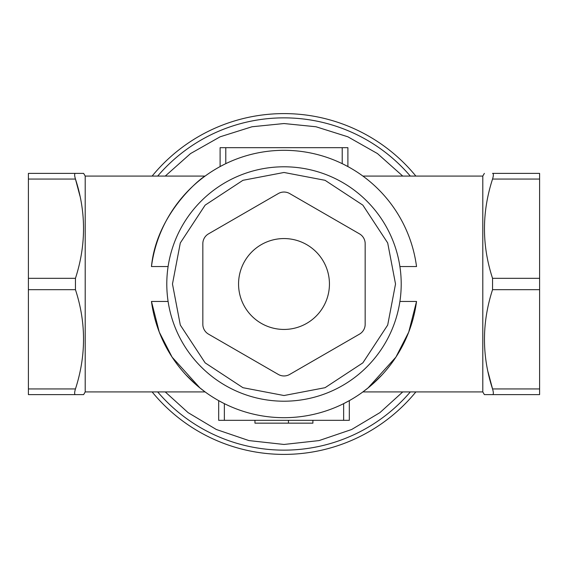 <?xml version="1.0" encoding="UTF-8"?>
<svg xmlns="http://www.w3.org/2000/svg" width="568" height="568" viewBox="0 0 568 568"><rect width="100%" height="100%" fill="white"/><g stroke="black" fill="none" stroke-linecap="round" stroke-linejoin="round"><path stroke-width="0.85" d="M395.527 284L387.695 242.948L362.86 205.14L325.052 180.304L284 172.473L242.948 180.304L205.14 205.14L180.304 242.948L172.473 284L180.304 325.052L205.14 362.86L242.948 387.695L284 395.527L325.052 387.695L362.86 362.86L387.695 325.052L395.527 284M166.793 284A117.207 117.207 0 0 1 284 166.793A117.207 117.207 0 0 1 401.207 284A117.207 117.207 0 0 1 284 401.207A117.207 117.207 0 0 1 166.793 284A117.207 117.207 0 0 0 284 401.207A117.207 117.207 0 0 0 401.207 284M238.56 284A45.44 45.44 0 0 0 284 329.44A45.44 45.44 0 0 0 329.44 284A45.44 45.44 0 0 0 284 238.56A45.44 45.44 0 0 0 238.56 284M202.833 324.3A11.36 11.36 0 0 0 208.513 334.14L278.32 374.44A11.36 11.36 0 0 0 289.68 374.44L359.487 334.14A11.36 11.36 0 0 0 365.167 324.3L365.167 243.7A11.36 11.36 0 0 0 359.487 233.86L289.68 193.56A11.36 11.36 0 0 0 278.32 193.56L208.513 233.86A11.36 11.36 0 0 0 202.833 243.7L202.833 324.3M284 117.86A166.14 166.14 0 0 1 410.316 176.08A166.14 166.14 0 0 0 157.684 176.08A166.14 166.14 0 0 1 284 117.86A166.14 166.14 0 0 0 157.684 176.08M28.4 388.938L28.4 289.68L75.452 289.68C86.222 322.61 86.222 355.696 75.452 388.938L28.4 388.938L28.4 394.618L83.631 394.618L85.2 391.941L85.2 176.059L83.631 173.382L28.4 173.382L28.4 179.062L75.452 179.062C74.373 175.427 74.373 173.538 75.452 173.382M80.003 196.194L75.452 179.062C86.222 211.992 86.222 245.078 75.452 278.32L28.4 278.32L28.4 179.062M75.452 289.68L75.452 278.32M75.452 394.618C74.373 394.476 74.373 392.587 75.452 388.938M85.2 391.92L205.112 391.92L201.264 388.995M199.986 387.98L172.097 357.13L159.26 332.074L151.464 301.452L168.1 301.452M168.1 266.548L151.464 266.548C156.555 212.993 201.832 177.266 205.112 176.08L85.2 176.08M222.28 402.577L218.68 400.632L218.68 420.32L349.32 420.32L349.32 400.632L343.64 403.635L343.64 420.32M368.014 387.98L395.903 357.13L408.74 332.074L416.536 301.452A133.679 133.679 0 0 1 151.464 301.452M185.956 374.873L195.832 384.479M198.992 387.17L205.112 391.92M157.684 391.92A166.14 166.14 0 0 0 410.316 391.92A166.14 166.14 0 0 1 284 450.14A166.14 166.14 0 0 0 410.316 391.92M482.8 176.08L362.888 176.08M399.9 266.548L416.536 266.548A133.679 133.679 0 0 0 151.464 266.548M416.536 301.452L399.9 301.452M482.8 391.92L362.888 391.92L366.736 388.995M152.132 176.08A170.4 170.4 0 0 1 415.868 176.08M415.868 391.92A170.4 170.4 0 0 1 152.132 391.92M484.369 173.382L482.8 176.059L482.8 391.941L484.369 394.618L492.548 394.618C493.627 394.476 493.627 392.587 492.548 388.938C481.778 356.008 481.778 322.922 492.548 289.68L492.548 278.32C481.778 245.39 481.778 212.304 492.548 179.062C493.627 175.427 493.627 173.538 492.548 173.382L539.6 173.382L539.6 394.618L492.548 394.618L539.6 394.618M28.4 289.68L28.4 278.32M83.269 173.382L83.631 173.382M382.044 374.873L372.168 384.479M369.001 387.17L362.888 391.92M223.984 164.55L220.1 166.58L220.1 147.68L347.9 147.68L347.9 166.58L344.236 164.663M254.961 420.32L254.961 423.16L288.445 423.16L288.445 420.32M312.904 420.32L312.904 423.16L288.445 423.16M487.997 371.806L492.548 388.938L539.6 388.938M484.731 394.618L484.369 394.618M165.252 176.08L190.55 153.566L220.143 136.796L252.022 126.756L284 123.54L315.978 126.756L347.857 136.796L377.45 153.566L402.748 176.08M402.748 391.92L379.928 412.624L351.684 429.486L319.067 440.583L284 444.46L248.933 440.583L216.316 429.486L188.072 412.624L165.252 391.92M224.36 403.635L224.36 420.32M342.22 147.68L342.22 163.662M225.78 163.662L225.78 147.68M492.548 179.062L539.6 179.062M492.548 278.32L539.6 278.32M492.548 289.68L539.6 289.68"/></g></svg>
